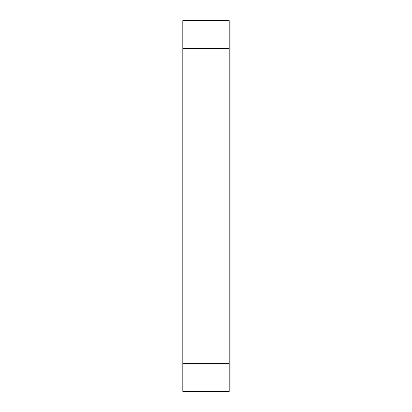 <?xml version="1.0" encoding="UTF-8"?>
<svg xmlns="http://www.w3.org/2000/svg" width="412" height="412" viewBox="0 0 412 412"><rect width="100%" height="100%" fill="white"/><g stroke="black" fill="none" stroke-linecap="round" stroke-linejoin="round"><path stroke-width="0.62" d="M229.175 20.6L182.825 20.6L182.825 48.41L229.175 48.41L229.175 20.6M229.175 363.59L182.825 363.59L182.825 391.4L229.175 391.4L229.175 48.41M182.825 363.59L182.825 48.41"/></g></svg>

